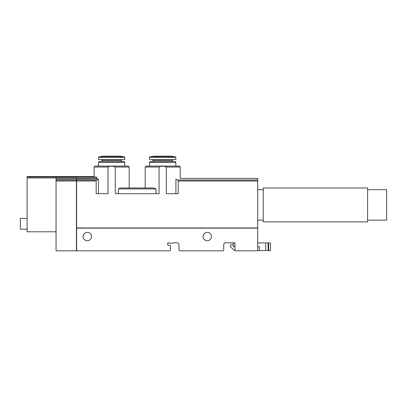 <?xml version="1.0" encoding="UTF-8"?>
<svg xmlns="http://www.w3.org/2000/svg" width="407" height="407" viewBox="0 0 407 407"><rect width="100%" height="100%" fill="white"/><g stroke="black" fill="none" stroke-linecap="round" stroke-linejoin="round"><path stroke-width="0.61" d="M257.728 228.159L257.728 250.824L235.923 250.824A0.951 0.951 0 0 1 234.971 249.873L234.971 242.826L225.636 242.826A1.903 1.903 0 0 0 223.733 244.729L223.733 249.873A0.951 0.951 0 0 1 222.782 250.824L179.935 250.824A0.951 0.951 0 0 1 178.983 249.873L178.983 244.729A1.903 1.903 0 0 0 177.076 242.826L172.797 242.826A0.382 0.382 0 0 1 172.415 243.208L169.617 243.208A0.382 0.382 0 0 1 169.236 242.826L167.745 242.826L167.745 245.111L170.411 245.579L170.411 249.873A0.951 0.951 0 0 1 169.46 250.824L76.623 250.824L76.623 228.159L257.728 228.159M203.073 236.538A4.187 4.187 0 0 1 209.356 232.911A4.187 4.187 0 0 1 209.356 240.171A4.187 4.187 0 0 1 203.073 236.538M83.099 236.538A4.187 4.187 0 0 1 89.382 232.911A4.187 4.187 0 0 1 89.382 240.171A4.187 4.187 0 0 1 83.099 236.538M56.054 178.978L76.435 178.978L76.435 250.824L56.054 250.824L56.054 177.004L76.435 176.984L76.623 178.124L96.835 177.93L96.332 176.984C93.432 176.419 93.432 176.419 96.332 176.984L76.623 176.984L76.623 177.93M56.054 231.781L27.111 231.781L27.111 176.552L76.435 176.552L76.435 176.984M96.835 177.93L96.835 178.978L98.453 179.253L98.453 193.691M129.182 187.978L129.182 167.033L115.298 167.033C112.912 165.908 110.49 165.908 108.028 167.033L108.028 193.691L96.164 193.691L96.164 181.008L96.54 180.072L98.453 179.253M155.998 193.691L155.998 188.929L154.05 187.978L120.314 187.978L118.366 188.929L118.366 193.691M96.835 178.978L76.623 178.978L76.623 227.971L257.728 227.971L257.728 178.459L180.22 178.459L180.22 167.033L166.331 167.033C163.95 165.908 161.528 165.908 159.066 167.033L159.066 193.691L115.298 193.691L115.298 167.033M166.331 167.033L166.331 193.691L178.2 193.691L178.2 181.008L177.823 180.072L175.905 179.253L175.905 193.691M175.905 179.253C181.619 178.22 181.619 178.22 175.905 179.253M108.028 167.033L94.144 167.033L94.144 176.552L76.623 176.552L76.623 176.984M257.728 246.728L259.442 246.728L259.442 250.539L265.725 250.539L265.725 242.918L270.487 242.918L270.487 250.539L268.64 250.539L268.64 242.918M234.971 246.728L233.348 246.728L233.348 242.918L234.971 242.918M257.728 242.918L265.725 242.918M265.725 250.539L268.64 250.539M257.728 250.539L259.442 250.539M233.348 244.826L230.494 244.826L230.494 246.728L234.305 250.539L235.241 250.539M98.525 166.081L98.525 162.459L124.801 162.459L124.801 166.081L128.23 166.081L95.096 166.081L94.144 167.033M180.22 167.033L179.268 166.081L146.133 166.081L145.182 167.033L145.182 187.978M155.998 188.929L118.366 188.929M98.525 162.459L99.074 161.508L124.252 161.508L124.801 162.459M102.045 161.508L102.045 160.368L121.281 160.368L122.044 159.605M101.287 159.605L102.045 160.368M98.525 157.285L98.525 159.605L124.801 159.605L124.801 157.285L124.486 156.909L98.84 156.909L98.525 157.285L124.801 157.285M98.84 156.909L102.991 156.176L120.335 156.176L124.486 156.909M149.557 166.081L149.557 162.459L175.839 162.459L175.839 166.081M149.557 162.459L150.112 161.508L175.29 161.508L175.839 162.459M149.557 157.285L149.557 159.605L175.839 159.605L175.839 157.285L175.524 156.909L149.873 156.909L149.557 157.285L175.839 157.285M149.873 156.909L154.024 156.176L171.372 156.176L175.524 156.909M263.248 187.978L263.248 221.876L367.607 221.876L367.607 187.978L263.248 187.978M367.607 189.693L386.65 189.693L386.65 220.162L367.607 220.162M27.111 229.207L20.35 229.207L20.35 218.356L27.111 218.356M76.435 180.072L56.054 180.072M56.054 177.93L76.435 177.93M27.111 177.004L56.054 177.004M76.435 181.008L56.054 181.008M159.066 167.033L145.182 167.033M257.728 180.072L177.823 180.072M96.54 180.072L76.623 180.072M96.164 181.008L76.623 181.008M257.728 181.008L178.2 181.008M268.106 250.539L268.106 242.918M153.083 161.508L153.083 160.368L172.319 160.368L173.077 159.605M27.111 177.951L56.054 177.951M129.182 167.033L128.23 166.081M121.281 161.508L121.281 160.368M172.319 161.508L172.319 160.368M153.083 160.368L152.32 159.605M257.728 220.162L263.248 220.162M257.728 189.693L263.248 189.693"/></g></svg>
